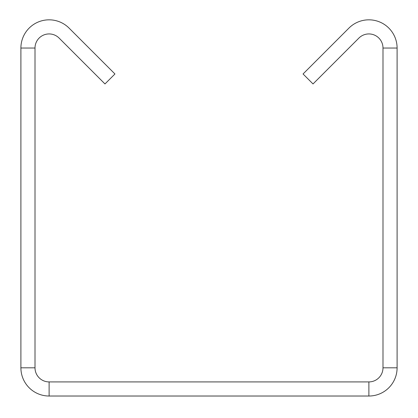 <?xml version="1.0" encoding="UTF-8"?>
<svg xmlns="http://www.w3.org/2000/svg" width="418" height="418" viewBox="0 0 418 418"><rect width="100%" height="100%" fill="white"/><g stroke="black" fill="none" stroke-linecap="round" stroke-linejoin="round"><path stroke-width="0.63" d="M397.1 48.039A28.215 28.215 0 0 0 348.936 28.09L303.05 73.976L313.025 83.95L358.91 38.064A14.107 14.107 0 0 1 382.992 48.039L382.992 367.809A14.107 14.107 0 0 1 368.885 381.916L49.115 381.916A14.107 14.107 0 0 1 35.008 367.809L35.008 48.039A14.107 14.107 0 0 1 59.09 38.064L104.975 83.95L114.95 73.976L69.064 28.09A28.215 28.215 0 0 0 20.9 48.039L20.9 367.809A28.215 28.215 0 0 0 49.115 396.024L368.885 396.024A28.215 28.215 0 0 0 397.1 367.809L397.1 48.039L382.992 48.039M382.992 367.809L397.1 367.809M368.885 381.916L368.885 396.024M49.115 381.916L49.115 396.024M35.008 367.809L20.9 367.809M35.008 48.039L20.9 48.039"/></g></svg>
